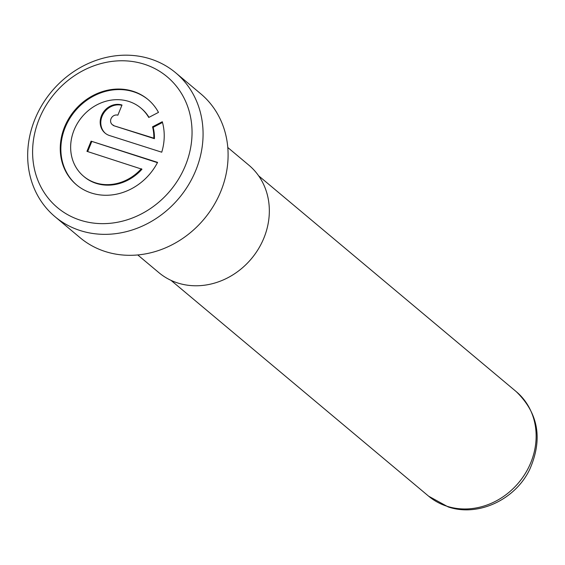 <?xml version="1.0" encoding="UTF-8"?>
<svg xmlns="http://www.w3.org/2000/svg" width="565" height="565" viewBox="0 0 565 565"><rect width="100%" height="100%" fill="white"/><g stroke="black" fill="none" stroke-linecap="round" stroke-linejoin="round"><path stroke-width="0.85" d="M137.768 254.956L158.871 272.634A70.088 61.995 -50 0 0 177.735 282.98A70.088 61.995 -50 0 0 258.466 248.847A70.088 61.995 -50 0 0 248.89 165.192L227.787 147.507M141.356 168.709A44.536 39.395 130 0 1 95.626 182.869A44.536 39.395 130 0 1 83.641 176.301A44.536 39.395 130 0 1 77.553 123.142A44.536 39.395 130 0 1 128.855 101.453A44.536 39.395 130 0 1 140.84 108.021A44.536 39.395 130 0 1 148.743 117.463L158.483 112.386A55.667 49.24 -50 0 0 147.995 99.489A55.667 49.24 -50 0 0 133.008 91.276A55.667 49.24 -50 0 0 68.888 118.389A55.667 49.24 -50 0 0 76.494 184.833A55.667 49.24 -50 0 0 91.474 193.046A55.667 49.24 -50 0 0 157.586 162.381L91.099 141.165L86.946 151.342L141.97 169.218A44.536 39.395 130 0 1 96.241 183.385A44.536 39.395 130 0 1 84.249 176.81A44.536 39.395 130 0 1 83.945 176.555M148.298 99.744A55.667 49.24 -50 0 0 133.615 91.784A55.667 49.24 -50 0 0 69.615 118.707A55.667 49.24 -50 0 0 76.798 185.087M80.477 220.244A85.364 75.512 -50 0 0 185.412 165.531A85.364 75.512 -50 0 0 144.167 64.177A85.364 75.512 -50 0 0 39.239 118.883A85.364 75.512 -50 0 0 80.477 220.244M150.41 58.93A93.903 83.062 130 0 1 175.68 72.786A93.903 83.062 130 0 1 188.512 184.868A93.903 83.062 130 0 1 80.35 230.605A93.903 83.062 130 0 1 55.073 216.748A93.903 83.062 130 0 1 42.241 104.659A93.903 83.062 130 0 1 150.41 58.93M55.073 216.748L80.096 237.71A93.903 83.062 -50 0 0 105.373 251.566A93.903 83.062 -50 0 0 213.535 205.837A93.903 83.062 -50 0 0 200.702 93.755L175.68 72.786M113.706 125.374A5.565 4.923 130 0 1 112.209 124.554A5.565 4.923 130 0 1 111.446 117.908A5.565 4.923 130 0 1 117.859 115.196L122.012 105.019A16.703 14.775 -50 0 0 102.774 113.148A16.703 14.775 -50 0 0 105.055 133.086A16.703 14.775 -50 0 0 109.554 135.551L161.738 152.204A55.667 49.24 -50 0 0 162.289 121.736L152.55 126.807A44.536 39.395 130 0 1 153.821 138.178L114.314 125.882A5.565 4.923 130 0 1 112.816 125.063A5.565 4.923 130 0 1 112.527 124.794M121.892 105.316A16.703 14.775 -50 0 0 103.282 113.833A16.703 14.775 -50 0 0 105.365 133.34M162.487 122.457L153.157 127.323L152.55 126.807M153.157 127.323A44.536 39.395 130 0 1 154.429 138.686L153.821 138.178M154.429 138.686L114.314 125.882M157.444 162.656L91.099 141.165M91.714 141.674L87.674 151.575M141.144 108.282A44.536 39.395 130 0 1 141.455 108.537A44.536 39.395 130 0 1 148.983 117.336M447 506.261A68.21 60.335 -50 0 0 525.563 473.039A68.21 60.335 -50 0 0 516.241 391.63C538.53 413.255 542.993 439.231 529.652 469.564C515.209 499.693 478.174 517.152 448.172 506.918L428.637 496.19A68.21 60.335 -50 0 0 447 506.261M258.608 175.786L516.241 391.63M83.641 176.301L84.249 176.81M112.209 124.554L112.816 125.063M140.84 108.021L141.455 108.537M171.004 280.353L428.637 496.19"/></g></svg>

